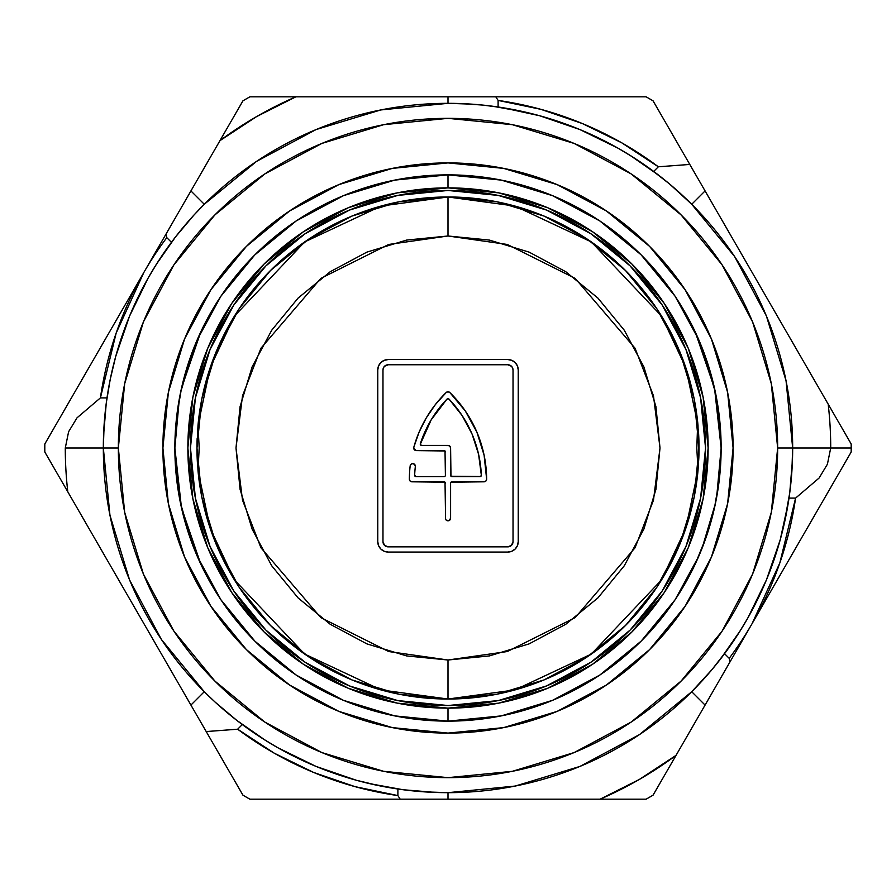 <?xml version="1.0" encoding="UTF-8"?>
<svg xmlns="http://www.w3.org/2000/svg" width="896" height="896" viewBox="0 0 896 896"><rect width="100%" height="100%" fill="white"/><g stroke="black" fill="none" stroke-linecap="round" stroke-linejoin="round"><path stroke-width="1.34" d="M104.138 424.435L103.331 448A344.669 344.669 0 0 1 448 103.331A344.669 344.669 0 0 1 792.669 448L777.65 448A329.65 329.65 0 0 1 448 777.65A329.65 329.65 0 0 1 118.35 448L103.331 448A344.669 344.669 0 0 0 448 792.669A344.669 344.669 0 0 0 792.669 448A344.669 344.669 0 0 1 448 792.669A344.669 344.669 0 0 1 103.331 448L65.285 448L68.611 431.726L77.011 417.838L100.419 397.891A351.176 351.176 0 0 1 143.875 272.418L44.822 443.979A403.2 403.2 0 0 0 44.822 452.021L242.928 795.155A403.2 403.2 0 0 0 249.894 799.176L646.106 799.176A403.2 403.2 0 0 0 653.072 795.155L676.054 755.339A382.715 382.715 0 0 1 600.141 799.176L646.106 799.176A403.2 403.2 0 0 0 653.072 795.155L851.178 452.021A403.2 403.2 0 0 0 851.178 443.979L828.195 404.163A382.715 382.715 0 0 1 830.715 448L851.2 448A403.2 403.2 0 0 1 851.178 452.021L752.125 623.582A351.176 351.176 0 0 1 729.21 658.347L724.562 653.699L729.21 658.347L729.982 661.931L752.125 623.582A351.176 351.176 0 0 1 729.21 658.347L729.982 661.931L705.074 705.074L691.723 691.723L711.95 669.648L727.597 649.555L736.523 636.552M168.426 246.411L159.488 259.426M471.554 104.138L448 103.331L448 96.824L495.79 96.824L498.109 100.419L540.971 109.357L582.389 123.558L621.723 142.8L658.347 166.79L689.786 164.438L653.072 100.845A403.2 403.2 0 0 0 646.106 96.824L249.894 96.824A403.2 403.2 0 0 0 242.928 100.845L219.946 140.661A382.715 382.715 0 0 1 295.859 96.824L249.894 96.824A403.2 403.2 0 0 0 242.928 100.845L190.926 190.926L204.277 204.277L193.749 215.286L175.538 236.891L156.274 264.454M246.411 727.574L259.426 736.512M45.886 453.869L190.926 705.074L204.277 691.723L215.286 702.251L236.891 720.462L265.787 740.566M720.451 659.109L740.566 630.213M111.597 328.317L118.63 316.131M82.936 377.966L93.789 359.15M55.384 425.69L69.171 401.8M850.114 442.131L705.074 190.926L691.723 204.277L669.648 184.05L649.555 168.403L636.552 159.477M162.904 448A285.096 285.096 0 0 1 448 162.904A285.096 285.096 0 0 1 733.096 448L727.619 392.381L711.402 338.901L685.048 289.61L649.6 246.4L606.39 210.952L557.099 184.598L503.619 168.381L448 162.904L392.381 168.381L338.901 184.598L289.61 210.952L246.4 246.4L210.952 289.61L184.598 338.901L168.381 392.381L162.904 448L168.381 503.619L184.598 557.099L210.952 606.39L246.4 649.6L289.61 685.048L338.901 711.402L392.381 727.619L448 733.096L503.619 727.619L557.099 711.402L606.39 685.048L649.6 649.6L685.048 606.39L711.402 557.099L727.619 503.619L733.096 448A285.096 285.096 0 0 1 448 733.096A285.096 285.096 0 0 1 162.904 448M851.178 443.979A403.2 403.2 0 0 1 851.2 448L830.715 448L827.411 464.218L819.101 478.016L795.581 498.109L779.834 562.923L752.125 623.582L784.403 567.683M786.33 513.8L783.742 525.963L789.746 492.8L792.467 459.861M784.907 520.744L784.694 521.718M785.915 515.883L785.635 517.261M787.102 509.712L786.934 510.642M789.006 498.109L795.581 498.109L789.006 498.109L788.357 502.387M728.123 648.816L724.562 653.699M734.07 640.259L732.984 641.861M382.256 786.341L370.037 783.731L403.166 789.746L436.05 792.467M375.222 784.896L374.259 784.694M380.106 785.915L378.717 785.635M386.254 787.091L385.336 786.923M424.446 791.862L448 792.669L448 799.176L400.21 799.176L397.891 795.581L397.891 789.006L393.568 788.346M247.15 728.101L242.301 724.562L247.128 728.078M255.763 734.082L254.162 732.995M226.352 711.95L236.891 720.462M448 103.331L448 96.824L295.859 96.824L256.648 116.558L219.946 140.661L44.822 443.979A403.2 403.2 0 0 0 44.822 452.021M791.862 471.542L792.669 448A344.669 344.669 0 0 0 448 103.331A344.669 344.669 0 0 0 103.331 448L65.285 448A382.715 382.715 0 0 0 67.805 491.837A382.715 382.715 0 0 1 65.285 448L68.611 431.726L77.011 417.838L100.419 397.891L116.166 333.077L143.875 272.418L118.698 316.019M633.181 157.304L618.094 148.221L579.902 129.562L539.694 115.752L502.006 107.587L482.619 105.067L459.95 103.533M513.744 109.659L525.963 112.269L492.834 106.254M498.109 106.994L498.109 100.419L498.109 106.994L502.432 107.654M397.891 789.006L397.891 795.581L355.029 786.643L313.611 772.442L274.277 753.2L237.653 729.21L206.214 731.562L191.766 706.541M157.293 262.83L148.221 277.906L129.562 316.098L115.752 356.306L110.186 379.59L106.254 403.189M109.659 382.256L107.587 394.016M106.994 397.891L100.419 397.891L106.994 397.891L107.654 393.602M262.83 738.707L277.906 747.779L316.098 766.438L356.306 780.248L379.59 785.814L403.166 789.746M106.254 403.166L103.533 436.117M111.093 375.234L111.306 374.259M110.085 380.106L110.365 378.728M108.909 386.254L109.077 385.325M167.899 247.15L171.438 242.301L167.922 247.128M161.918 255.763L163.005 254.162M156.251 264.477L155.434 265.787M184.05 226.352L175.538 236.891M520.778 111.104L521.741 111.306M515.894 110.085L517.283 110.365M509.746 108.909L510.664 109.077M648.816 167.877L653.699 171.438L658.347 166.79L653.699 171.438M640.259 161.93L641.861 163.016M659.098 175.538L630.213 155.434M159.914 258.787L158.066 261.621M143.83 272.485L143.875 272.418A351.176 351.176 0 0 1 166.79 237.653L171.438 242.301L166.79 237.653L166.018 234.069L143.875 272.418A351.176 351.176 0 0 1 166.79 237.653L166.018 234.069L190.926 190.926L204.277 204.277L256.514 161.414L316.019 129.595M258.787 736.086L261.621 737.934M313.085 799.176L400.21 799.176L397.891 795.581A351.176 351.176 0 0 1 237.653 729.21L242.301 724.562L237.653 729.21L206.214 731.562L242.928 795.155L190.926 705.074L204.277 691.723L161.414 639.486L129.595 579.981M736.12 637.168L737.957 634.334M738.696 633.181L747.779 618.094L766.438 579.902L780.248 539.694L788.424 501.939M637.168 159.88L634.334 158.043M582.434 96.824L495.79 96.824L498.109 100.419A351.176 351.176 0 0 1 658.347 166.79L689.786 164.438L653.072 100.845L677.432 143.046M103.331 448L118.35 448A329.65 329.65 0 0 1 448 118.35A329.65 329.65 0 0 1 777.65 448L771.322 512.31L752.562 574.157L722.098 631.142L681.094 681.094L631.142 722.098L574.157 752.562L512.31 771.322L448 777.65L383.69 771.322L321.843 752.562L264.858 722.098L214.906 681.094L173.902 631.142L143.438 574.157L124.678 512.31L118.35 448L124.678 383.69L143.438 321.843L173.902 264.858L214.906 214.906L264.858 173.902L321.843 143.438L383.69 124.678L448 118.35L512.31 124.678L574.157 143.438L631.142 173.902L681.094 214.906L722.098 264.858L752.562 321.843L771.322 383.69L777.65 448L830.715 448A382.715 382.715 0 0 0 828.195 404.163L704.234 189.459M752.17 623.515L752.125 623.582A351.176 351.176 0 0 0 795.581 498.109L819.101 478.016L827.411 464.218L830.715 448L792.669 448M448 792.669L448 799.176L600.141 799.176L639.352 779.442L676.054 755.339L705.074 705.074L691.723 691.723L639.486 734.586L579.981 766.405M677.443 143.069L705.074 190.926L691.723 204.277L734.586 256.514L766.405 316.019M637.941 160.384L642.286 163.307M249.894 799.176A403.2 403.2 0 0 1 242.928 795.155M646.106 96.824A403.2 403.2 0 0 1 653.072 100.845M792.669 447.955L786.05 380.755L766.438 316.098M698.006 178.674L702.05 185.674M542.718 96.824L557.234 96.824M498.03 96.824L503.362 96.824M497.123 96.824L497.963 96.824M197.994 717.326L193.95 710.326M352.61 799.176L338.005 799.176M397.645 799.176L391.731 799.176M398.686 799.176L397.723 799.176M802.211 536.85L813.064 518.034M839.854 471.643L826.818 494.222M735.616 637.941L732.693 642.286M258.048 735.605L253.725 732.704M160.395 258.048L163.296 253.725M448.045 792.669L515.245 786.05L579.902 766.438M103.331 448.045L109.95 515.245L129.562 579.902M447.955 103.331L380.755 109.95L316.098 129.562M719.488 477.926L714.549 507.606L719.488 477.982L721.134 448L714.549 388.394L695.128 331.666L706.395 359.498L695.128 331.666M719.925 473.659L721.134 448L716.666 497.179M706.462 536.312L714.549 507.606L706.395 536.502L695.128 564.334M176.075 422.341L174.866 448L181.451 507.606L200.872 564.334L189.605 536.502L200.872 564.334M176.512 418.074L181.451 388.394L189.605 359.498L200.872 331.666L181.451 388.394L176.512 418.018L174.866 448L179.334 398.821M254.867 254.867L296.251 220.898L343.47 195.653L394.71 180.107L448 174.866L501.29 180.107L552.53 195.653L599.749 220.898L641.032 254.755M641.133 254.867L675.102 296.251L698.858 339.954M702.027 347.626L715.456 392.605M716.666 398.821L721.134 448L719.488 477.982M715.456 503.395L702.027 548.374M698.858 556.046L675.102 599.749L641.245 641.032M641.133 641.133L599.749 675.102L552.53 700.347L501.29 715.893L448 721.134L394.71 715.893L343.47 700.347L296.251 675.102L254.968 641.245M254.867 641.133L220.898 599.749L197.142 556.046M193.973 548.374L180.544 503.395M179.334 497.179L174.866 448L176.512 477.982L181.451 507.606L189.605 536.502M180.544 392.605L193.973 347.626M197.142 339.954L220.898 296.251L254.755 254.968M176.512 477.982L174.866 448L176.512 418.018M719.488 418.018L721.134 448L719.488 418.018L714.549 388.394L706.395 359.498M448 174.866L448 187.869A260.131 260.131 0 0 1 708.131 448A260.131 260.131 0 0 1 448 708.131L448 721.134A273.134 273.134 0 0 0 721.134 448A273.134 273.134 0 0 0 448 174.866A273.134 273.134 0 0 1 721.134 448A273.134 273.134 0 0 1 448 721.134A273.134 273.134 0 0 1 174.866 448A273.134 273.134 0 0 1 448 174.866A273.134 273.134 0 0 0 174.866 448A273.134 273.134 0 0 0 448 721.134L448 708.131L498.747 703.136L547.546 688.33L592.525 664.294L631.938 631.938L664.294 592.525L688.33 547.546L703.136 498.747L708.131 448L703.136 397.253L688.33 348.454L664.294 303.475L631.938 264.062L592.525 231.706L547.546 207.67L498.747 192.864L448 187.869L397.253 192.864L348.454 207.67L303.475 231.706L264.062 264.062L231.706 303.475L207.67 348.454L192.864 397.253L187.869 448L192.864 498.747L207.67 547.546L231.706 592.525L264.062 631.938L303.475 664.294L348.454 688.33L397.253 703.136L448 708.131A260.131 260.131 0 0 1 187.869 448A260.131 260.131 0 0 1 448 187.869L448 174.866M304.92 662.122L265.899 630.101L233.878 591.08L210.078 546.549L195.418 498.243L190.467 448L195.418 397.757L210.078 349.451L233.878 304.92L265.899 265.899L304.92 233.878L349.451 210.078L397.757 195.418L448 190.467L498.243 195.418L546.549 210.078L591.08 233.878L630.101 265.899L662.122 304.92L685.922 349.451L700.582 397.757L705.533 448L700.582 498.243L685.922 546.549L662.122 591.08L630.101 630.101L591.08 662.122L546.549 685.922L498.243 700.582L448 705.533A257.533 257.533 0 0 1 190.467 448A257.533 257.533 0 0 1 448 190.467A257.533 257.533 0 0 1 705.533 448A257.533 257.533 0 0 1 448 705.533L397.757 700.582L349.451 685.922L304.92 662.122L317.05 669.749M662.122 591.08L669.749 578.95M591.08 233.878L578.95 226.251M233.878 304.92L226.251 317.05M303.475 664.294L264.062 631.938M231.706 303.475L264.062 264.062M664.294 592.525L631.938 631.938M198.128 472.035L196.974 447.989L198.128 423.965M697.872 423.965L699.026 448.011L697.872 472.035M448.997 445.592L421.557 445.402A1.299 1.299 0 0 1 420.325 443.699A117.062 117.062 0 0 1 447.059 399.022A1.299 1.299 0 0 1 448.941 399.022L447.059 399.022L431.178 419.854L420.269 444.304L421.557 445.402L448 445.402L449.837 446.163L450.598 448L450.979 476.235L480.558 476.515L481.342 475.261L478.587 454.306L472.114 434.179L462.123 415.542L448.941 399.022A117.062 117.062 0 0 1 481.342 475.261A1.299 1.299 0 0 1 480.043 476.616L451.898 476.616L480.043 476.616M198.027 429.598L197.994 425.477A251.026 251.026 0 0 1 448 196.974L448 235.995L507.36 244.474L575.198 278.398L635.062 348.23L653.486 395.819L660.005 448L653.486 500.181L635.062 547.77L575.198 617.602L507.36 651.526L448 660.005L388.64 651.526L320.802 617.602L260.938 547.77L242.514 500.181L235.995 448L242.514 395.819L260.938 348.23L320.802 278.398L388.64 244.474L448 235.995L448 196.974L381.17 206.035L304.64 241.942L234.382 316.165L210.179 367.662L197.994 425.477L199.203 448L197.994 470.523L210.179 528.338L234.382 579.835L304.64 654.058L381.17 689.965L448 699.026L448 660.005L448 699.026A251.026 251.026 0 0 1 197.994 470.523L198.285 473.558M198.005 470.691L196.974 447.989L198.005 425.309M197.176 438.032A251.026 251.026 0 0 0 197.646 466.402M697.995 425.309L698.824 457.968A251.026 251.026 0 0 0 698.354 429.598M697.973 466.402L698.006 470.523A251.026 251.026 0 0 1 448 699.026L514.83 689.965L591.36 654.058L661.618 579.835L685.821 528.338L698.006 470.523L696.797 448L697.715 422.442M698.824 457.968L697.995 470.691M448 196.974A251.026 251.026 0 0 1 698.006 425.477L685.821 367.662L661.618 316.165L591.36 241.942L514.83 206.035L448 196.974L496.978 201.802L544.062 216.082L587.395 239.232M448 699.026L399.022 694.198L351.938 679.918L308.605 656.768M308.538 656.723L270.502 625.498L239.322 587.53M239.232 587.395L216.082 544.062L201.802 496.978L196.974 448.078M196.974 448L201.802 399.022L216.082 351.938L239.232 308.605M239.277 308.538L270.502 270.502L308.47 239.322M308.538 239.277L351.938 216.082L399.022 201.802L447.922 196.974M587.462 239.277L625.498 270.502L656.678 308.47M656.768 308.605L679.918 351.938L694.198 399.022L699.026 447.922M699.026 448L694.198 496.978L679.918 544.062L656.768 587.395M656.723 587.462L625.498 625.498L587.53 656.678M587.462 656.723L544.062 679.918L496.978 694.198L448.078 699.026M448 235.995L406.638 240.072L366.867 252.134L330.221 271.723L298.088 298.088L271.723 330.221L252.134 366.867L240.072 406.638L235.995 448L240.072 489.362L252.134 529.133L271.723 565.779L298.088 597.912L330.221 624.277L366.867 643.866L406.638 655.928L448 660.005L489.362 655.928L529.133 643.866L565.779 624.277L597.912 597.912L624.277 565.779L643.866 529.133L655.928 489.362L660.005 448L655.928 406.638L643.866 366.867L624.277 330.221L597.912 298.088L565.779 271.723L529.133 252.134L489.362 240.072L448 235.995M511.818 551.253A10.405 10.405 0 0 0 518.235 541.643L517.44 545.63L515.189 549.002L511.806 551.264L507.83 552.048L388.17 552.048L384.194 551.264L380.811 549.002L378.56 545.63L377.765 541.643L377.765 369.958L378.56 365.982L380.811 362.6L384.194 360.349L388.17 359.554L507.83 359.554L511.806 360.349L515.189 362.6L517.44 365.982L518.235 369.958L518.235 541.643A10.405 10.405 0 0 1 507.83 552.048A10.405 10.405 0 0 0 511.806 551.264M507.83 552.048L388.17 552.048A10.405 10.405 0 0 1 377.765 541.643A10.405 10.405 0 0 0 384.182 551.253M384.194 551.264A10.405 10.405 0 0 0 388.17 552.048M377.765 541.643L377.765 369.958A10.405 10.405 0 0 1 388.17 359.554L507.83 359.554A10.405 10.405 0 0 1 518.235 369.958A10.405 10.405 0 0 0 507.83 359.554M388.158 359.554A10.405 10.405 0 0 0 384.194 360.349M378.56 365.982A10.405 10.405 0 0 0 377.765 369.958M518.235 369.958L518.235 541.643M384.496 545.328L388.17 546.851A5.208 5.208 0 0 1 382.973 541.643L384.496 545.328A5.208 5.208 0 0 0 388.17 546.851L507.83 546.851A5.208 5.208 0 0 0 511.515 545.317L513.027 541.643A5.208 5.208 0 0 1 507.83 546.851L388.17 546.851L507.83 546.851L511.504 545.328M382.973 541.643L382.973 369.958A5.208 5.208 0 0 1 388.17 364.762A5.208 5.208 0 0 0 384.485 366.285L383.365 367.965A5.208 5.208 0 0 0 383.365 367.976L382.973 369.958M511.504 366.285L507.83 364.762A5.208 5.208 0 0 1 513.027 369.958L512.635 367.965A5.208 5.208 0 0 0 512.635 367.965L511.504 366.285A5.208 5.208 0 0 0 507.83 364.762L388.17 364.762L507.83 364.762L388.17 364.762L384.496 366.285M513.027 369.958L513.027 541.643M448 445.402A2.598 2.598 0 0 1 450.598 448L450.598 475.317L450.598 448A2.598 2.598 0 0 0 449.837 446.163M410.962 481.622L444.102 481.813L411.958 481.813L410.11 481.051L409.36 479.203A122.259 122.259 0 0 1 410.166 465.909A122.259 122.259 0 0 0 409.36 479.203A122.259 122.259 0 0 1 410.166 465.909L411.018 464.262L412.754 463.613L414.691 464.475L415.341 466.514A117.062 117.062 0 0 0 414.658 475.261A117.062 117.062 0 0 1 415.341 466.514A2.598 2.598 0 0 0 412.754 463.613A2.598 2.598 0 0 0 410.166 465.909A2.598 2.598 0 0 1 414.691 464.475A2.598 2.598 0 0 1 415.341 466.502M445.592 519.232L445.021 482.194L411.958 481.813A2.598 2.598 0 0 1 409.36 479.203A2.598 2.598 0 0 0 411.958 481.813M486.45 480.2L486.64 479.203L485.89 481.051L484.042 481.813L451.898 481.813A1.299 1.299 0 0 0 450.598 483.112L450.598 518.235L450.598 483.112L450.598 518.235L448.997 520.643L446.163 520.072M476.907 432.163L465.326 410.995L476.907 432.163L484.109 455.202L486.64 479.203A122.259 122.259 0 0 0 449.814 392.515A122.259 122.259 0 0 1 486.64 479.203A2.598 2.598 0 0 1 484.042 481.813L450.979 482.194M413.75 448.493L416.304 450.598L444.102 450.598L416.304 450.598L414.232 449.579L413.795 447.306A122.259 122.259 0 0 1 446.186 392.515L448 391.776L449.814 392.515L465.326 410.995M415.957 476.616A1.299 1.299 0 0 1 414.658 475.261L415.957 476.616L444.102 476.616A1.299 1.299 0 0 0 445.402 475.317L445.021 450.979L416.304 450.598A2.598 2.598 0 0 1 413.795 447.306L419.104 432.118L426.362 417.76L435.445 404.488L446.186 392.515A2.598 2.598 0 0 1 449.814 392.515A2.598 2.598 0 0 0 446.186 392.515M421.557 445.402L420.963 445.256M450.979 476.235L450.598 475.317A1.299 1.299 0 0 0 451.898 476.616M446.152 392.538A122.259 122.259 0 0 0 413.795 447.306A2.598 2.598 0 0 0 416.304 450.598M445.402 475.317A1.299 1.299 0 0 1 444.102 476.616L445.021 476.235M450.598 518.235A2.598 2.598 0 0 1 448 520.834A2.598 2.598 0 0 0 449.837 520.072M448 520.834A2.598 2.598 0 0 1 445.402 518.235M484.042 481.813A2.598 2.598 0 0 0 486.64 479.203M420.325 443.699A1.299 1.299 0 0 0 420.269 444.304M414.736 475.776A1.299 1.299 0 0 0 415.442 476.515M444.102 450.598A1.299 1.299 0 0 1 445.402 451.898M444.102 481.813A1.299 1.299 0 0 1 445.402 483.112A1.299 1.299 0 0 0 444.102 481.813M450.598 483.112A1.299 1.299 0 0 1 451.898 481.813M697.973 429.666L697.67 421.982M697.514 461.093L696.797 448L697.502 435.019M198.027 466.334L198.33 474.018M198.486 434.907L199.203 448L198.498 460.981"/></g></svg>
